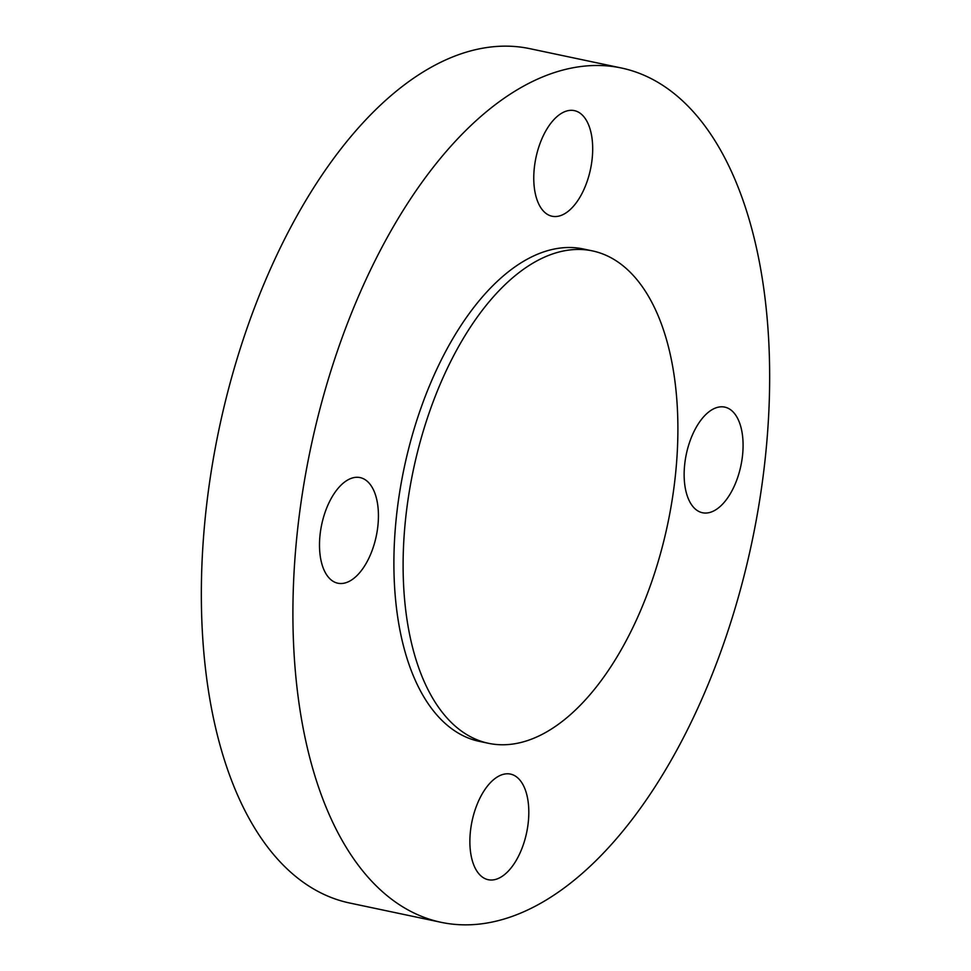<?xml version="1.0" encoding="UTF-8"?>
<svg xmlns="http://www.w3.org/2000/svg" width="971" height="971" viewBox="0 0 971 971"><rect width="100%" height="100%" fill="white"/><g stroke="black" fill="none" stroke-linecap="round" stroke-linejoin="round"><path stroke-width="1.46" d="M564.212 250.834A251.635 130.005 101.9 0 0 408.463 496.764A251.635 130.005 101.9 0 0 488.522 743.313A251.635 130.005 101.9 0 0 516.79 743.385A251.635 130.005 101.9 0 0 672.539 497.468A251.635 130.005 101.9 0 0 592.48 250.906A251.635 130.005 101.9 0 0 564.212 250.834M592.48 250.906L583.268 248.964A251.635 130.005 101.9 0 0 554.999 248.892A251.635 130.005 101.9 0 0 399.251 494.822A251.635 130.005 101.9 0 0 479.31 741.371L488.522 743.313M742.645 454.319A53.975 27.88 101.9 0 0 724.754 407.116A53.975 27.88 101.9 0 0 684.579 465.534A53.975 27.88 101.9 0 0 702.458 512.737A53.975 27.88 101.9 0 0 742.645 454.319M568.314 110.609A53.975 27.88 101.9 0 0 534.912 163.359A53.975 27.88 101.9 0 0 552.086 216.242A53.975 27.88 101.9 0 0 558.143 216.254A53.975 27.88 101.9 0 0 591.545 163.504A53.975 27.88 101.9 0 0 574.383 110.633A53.975 27.88 101.9 0 0 568.314 110.609M319.932 536.016A53.975 27.88 101.9 0 0 337.811 583.207A53.975 27.88 101.9 0 0 377.998 524.801A53.975 27.88 101.9 0 0 360.12 477.598A53.975 27.88 101.9 0 0 319.932 536.016M494.263 879.726A53.975 27.88 101.9 0 0 527.666 826.976A53.975 27.88 101.9 0 0 510.491 774.093A53.975 27.88 101.9 0 0 504.435 774.081A53.975 27.88 101.9 0 0 471.02 826.831A53.975 27.88 101.9 0 0 488.195 879.702A53.975 27.88 101.9 0 0 494.263 879.726M572.429 67.885A436.574 225.563 101.9 0 0 302.199 494.567A436.574 225.563 101.9 0 0 441.101 922.316A436.574 225.563 101.9 0 0 490.149 922.45A436.574 225.563 101.9 0 0 760.366 495.768A436.574 225.563 101.9 0 0 621.476 68.019A436.574 225.563 101.9 0 0 572.429 67.885M621.476 68.019L529.899 48.684A436.574 225.563 101.9 0 0 480.851 48.55A436.574 225.563 101.9 0 0 210.634 475.232A436.574 225.563 101.9 0 0 349.524 902.981L441.101 922.316"/></g></svg>

